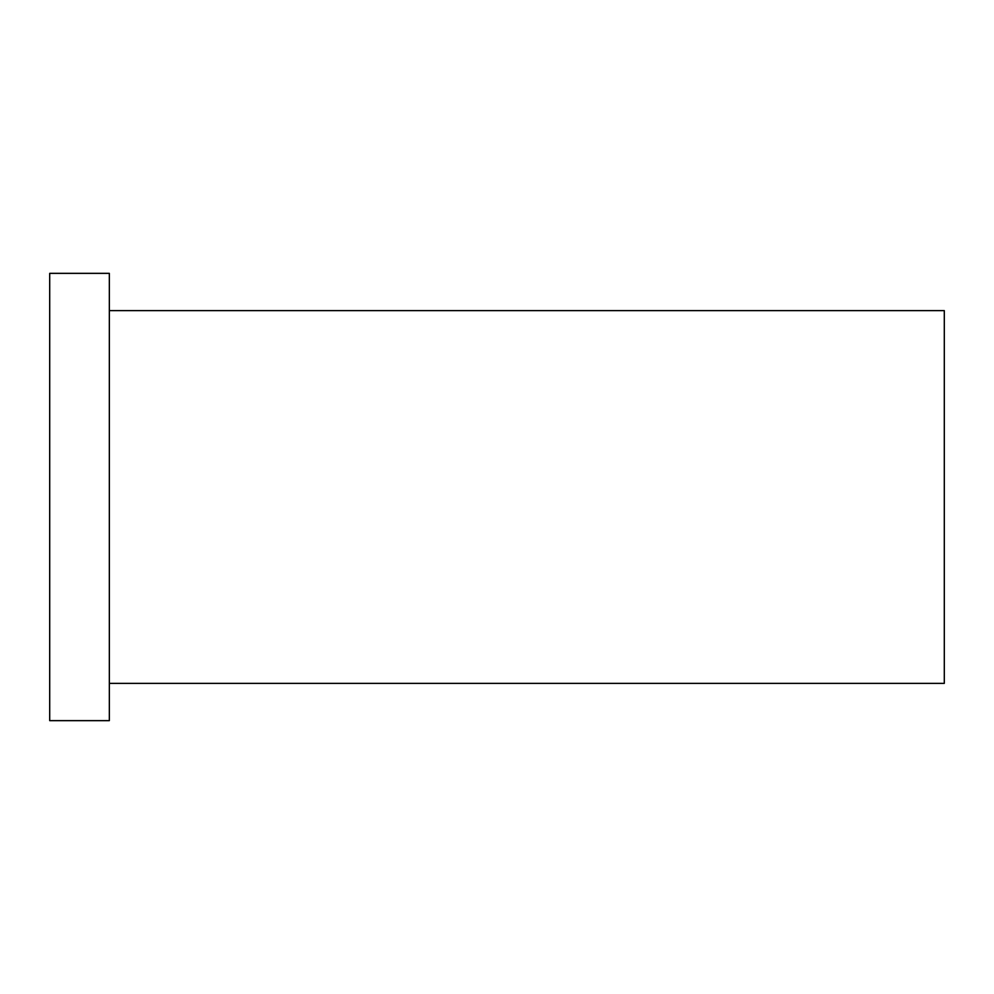 <?xml version="1.0" encoding="UTF-8"?>
<svg xmlns="http://www.w3.org/2000/svg" width="994" height="994" viewBox="0 0 994 994"><rect width="100%" height="100%" fill="white"/><g stroke="black" fill="none" stroke-linecap="round" stroke-linejoin="round"><path stroke-width="1.49" d="M109.34 310.625L944.3 310.625L944.3 683.375L109.34 683.375M49.7 497L49.7 720.65L109.34 720.65L109.34 273.35L49.7 273.35L49.7 497"/></g></svg>
